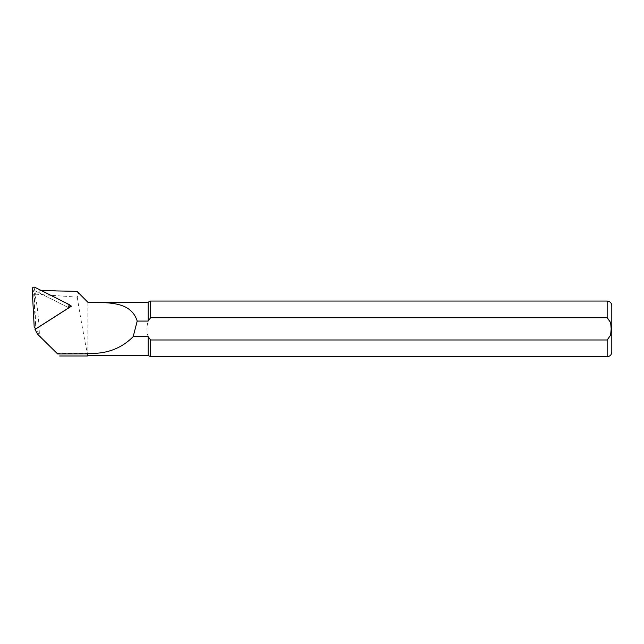 <?xml version="1.0" encoding="UTF-8"?>
<svg xmlns="http://www.w3.org/2000/svg" width="644" height="644" viewBox="0 0 644 644"><rect width="100%" height="100%" fill="white"/><g stroke="black" fill="none" stroke-linecap="round" stroke-linejoin="round"><path stroke-width="0.48" stroke-dasharray="3.22 2.42" d="M55.344 290.621L39.445 290.766L39.22 292.907L35.67 292.787A1.425 1.409 -0 0 0 34.196 294.26L36.016 329.044L35.573 329.213L39.389 334.421L40.661 337.319M77.006 291.354L78.407 293.632L77.272 297.134L35.645 294.187L35.082 295.475C37.32 305.312 38.753 318.297 39.389 334.421M87.858 302.197L87.858 355.52M148.136 302.197L148.136 321.082L150.624 317.742L150.624 301.046M607.163 301.046L607.163 317.742C612.999 322.169 612.991 335.58 607.163 339.984L150.624 339.984L148.136 336.635C146.599 331.451 146.599 326.267 148.136 321.082L148.136 355.52M77.272 297.134C79.293 311.197 85.483 345.361 87.399 353.371L87.399 355.987M78.037 292.722L78.407 293.632M150.624 339.984L150.624 356.679M611.8 305.675L611.8 352.043M69.777 305.288L41.458 290.621M35.009 329.406L35.573 329.213M56.994 353.371L87.399 353.371M39.445 290.766L40.604 290.621M39.22 292.907L69.093 307.929L36.016 329.044M69.093 307.929L71.46 306.133M32.2 289.043L33.552 290.887L35.525 328.48A0.499 0.491 -0 0 0 35.661 328.802M35.806 328.899A0.499 0.491 -0 0 0 36.297 328.875L68.369 308.396A0.499 0.491 -0 0 0 68.328 307.542L34.277 290.42A0.499 0.491 180 0 0 33.552 290.887M35.67 292.787L35.645 294.187M34.196 294.26L35.082 295.475M607.163 339.984L607.163 356.679M34.172 326.637L35.525 328.48M36.941 328.174L36.297 328.875M69.013 307.695L68.369 308.396M68.94 304.435L68.328 307.542M34.897 287.321L34.277 290.42M81.925 296.272L80.42 294.759M68.457 308.323L69.174 307.591"/><path stroke-width="0.97" d="M41.458 290.621L77.006 291.354L87.858 302.245L81.925 296.272M87.858 353.355C106.171 354.216 121.281 348.646 133.195 336.635L148.136 336.635L148.136 355.52L87.858 355.52L87.858 353.355L87.399 353.83L57.622 353.934L37.433 334.051L57.622 353.934M87.858 302.245C107.58 302.841 130.925 300.901 137.196 321.082L148.136 321.082L148.136 302.197L87.858 302.197M87.858 355.52L87.399 355.987L87.399 353.83M133.195 336.635L137.196 321.082M148.136 336.635L150.624 339.984L607.163 339.984L610.625 335.154L611.18 328.859L610.633 322.58L607.163 317.742L150.624 317.742L148.136 321.082M150.624 317.742L607.163 317.742L607.163 301.046L150.624 301.046L150.624 317.742M148.136 355.52L150.624 356.679L150.624 339.984M607.163 339.984L607.163 356.679C609.981 356.406 611.526 354.86 611.8 352.043L611.8 305.675C611.526 302.865 609.981 301.32 607.163 301.046M40.661 337.319L37.529 334.147L35.009 329.406L71.46 306.133L69.777 305.288M34.172 326.637A1.851 1.827 -0 0 0 37.03 328.078L69.109 307.599A1.851 1.827 -0 0 0 68.94 304.435L34.897 287.321A1.851 1.827 180 0 0 32.2 289.043L34.172 326.637M34.687 327.812L35.661 328.802A0.499 0.491 -0 0 0 35.806 328.899M607.163 356.679L150.624 356.679M148.136 302.197L150.624 301.046M87.399 355.987L59.683 355.987"/></g></svg>
